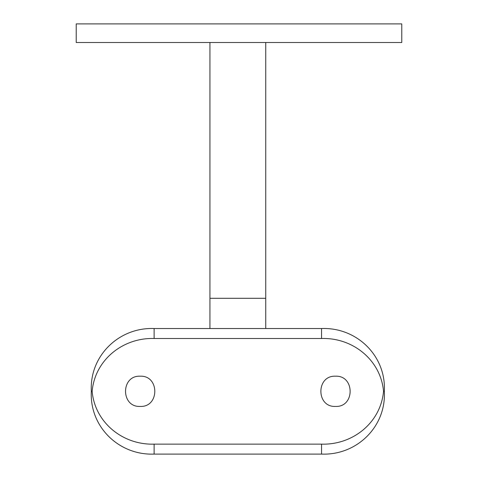 <?xml version="1.0" encoding="UTF-8"?>
<svg xmlns="http://www.w3.org/2000/svg" width="478" height="478" viewBox="0 0 478 478"><rect width="100%" height="100%" fill="white"/><g stroke="black" fill="none" stroke-linecap="round" stroke-linejoin="round"><path stroke-width="0.72" d="M140.168 406.431C120.671 407.37 120.665 375.266 140.168 376.198C159.646 375.26 159.7 407.346 140.168 406.431M335.502 406.431C316.006 407.37 316 375.266 335.502 376.198C354.975 375.26 355.035 407.346 335.502 406.431M209.932 42.506L209.932 298.296L265.744 298.296L265.744 42.506M401.777 42.506L76.223 42.506L76.223 23.9L401.777 23.9L401.777 42.506M154.125 454.1C119.004 455.474 89.38 426.824 91.334 391.315C89.344 355.913 118.962 327.137 154.125 328.529L154.125 338.496C123.055 337.528 94.967 359.779 92.135 391.315C94.907 422.594 122.882 445.138 154.125 444.134L154.125 454.1L321.551 454.1L321.551 444.134C352.621 445.102 380.703 422.845 383.541 391.315C380.769 360.036 352.794 337.486 321.551 338.496L154.125 338.496M321.551 338.496L321.551 328.529L154.125 328.529M321.551 328.529C356.672 327.155 386.296 355.805 384.336 391.315C386.326 426.717 356.713 455.492 321.551 454.1M321.551 444.134L154.125 444.134M91.334 391.315L92.135 391.315M384.336 391.315L383.541 391.315M209.932 298.296L209.932 328.529M265.744 298.296L265.744 328.529"/></g></svg>
